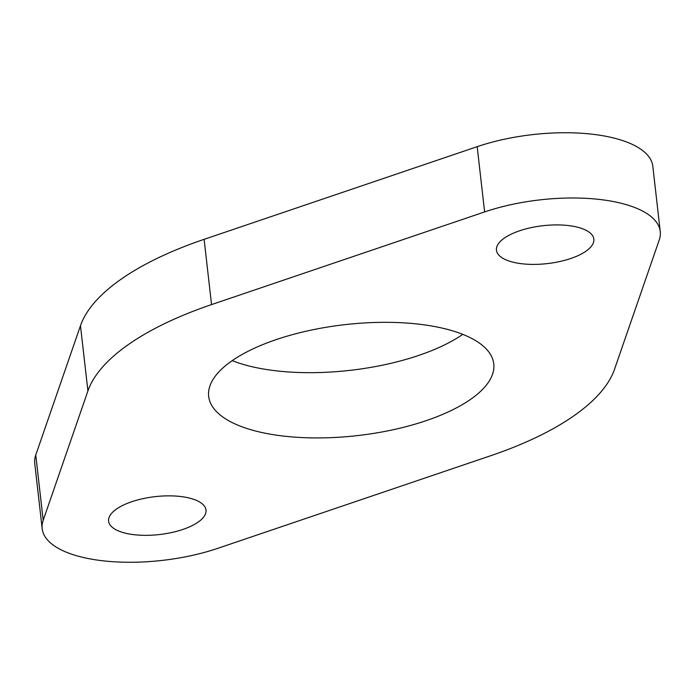 <?xml version="1.0" encoding="UTF-8"?>
<svg xmlns="http://www.w3.org/2000/svg" width="695" height="695" viewBox="0 0 695 695"><rect width="100%" height="100%" fill="white"/><g stroke="black" fill="none" stroke-linecap="round" stroke-linejoin="round"><path stroke-width="1.04" d="M660.25 231.539L652.814 166.287A115.857 45.079 173.5 0 0 477.187 146.671L204.113 239.341A267.349 104.033 173.5 0 0 80.481 325.703L35.758 455.034A115.857 45.079 173.5 0 0 34.75 463.461L42.187 528.713A115.857 45.079 173.5 0 0 217.813 548.329L490.887 455.659A267.349 104.033 173.5 0 0 614.519 369.297L659.242 239.966A115.857 45.079 173.5 0 0 660.25 231.539A115.857 45.079 173.5 0 0 484.615 211.932L211.549 304.592A267.349 104.033 173.5 0 0 87.918 390.955L43.194 520.286A115.857 45.079 173.5 0 0 42.187 528.713M198.101 522.145A49.015 19.069 173.5 0 0 205.989 510.043A49.015 19.069 173.5 0 0 155.133 496.647A49.015 19.069 173.5 0 0 108.594 521.146A49.015 19.069 173.5 0 0 144.421 535.332A49.015 19.069 173.5 0 0 198.101 522.145M585.955 251.208A49.015 19.069 173.5 0 0 593.843 239.106A49.015 19.069 173.5 0 0 542.986 225.71A49.015 19.069 173.5 0 0 496.447 250.209A49.015 19.069 173.5 0 0 532.266 264.395A49.015 19.069 173.5 0 0 585.955 251.208M470.671 399.304A143.483 55.835 173.5 0 0 493.771 363.885A143.483 55.835 173.5 0 0 344.894 324.652A143.483 55.835 173.5 0 0 208.665 396.367A143.483 55.835 173.5 0 0 313.532 437.911A143.483 55.835 173.5 0 0 470.671 399.304M232.208 360.636A143.483 55.835 173.5 0 0 462.792 334.365M211.549 304.592L204.113 239.341M484.615 211.932L477.187 146.671M87.918 390.955L80.481 325.703M43.194 520.286L35.758 455.034"/></g></svg>
